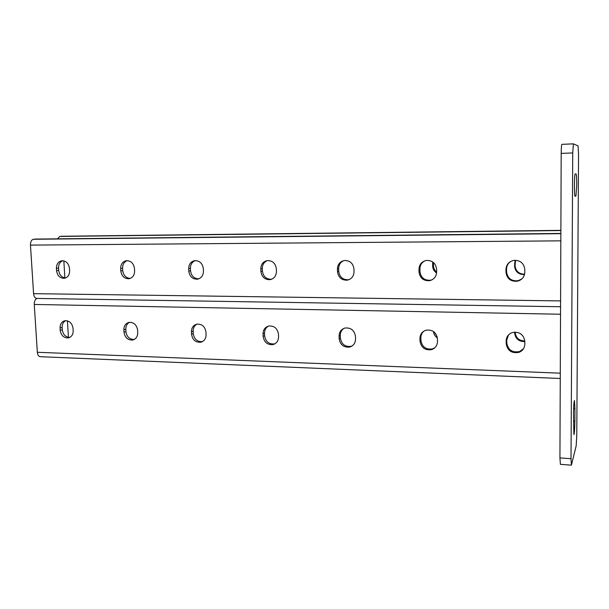 <?xml version="1.0" encoding="UTF-8"?>
<svg xmlns="http://www.w3.org/2000/svg" width="609" height="609" viewBox="0 0 609 609"><rect width="100%" height="100%" fill="white"/><g stroke="black" fill="none" stroke-linecap="round" stroke-linejoin="round"><path stroke-width="0.91" d="M576.723 184.847L575.947 195.976L575.063 196.273C574.12 196.905 574.272 173.382 575.208 173.93L576.084 173.93C576.51 174.608 576.723 178.247 576.723 184.847M571.021 458.706L571.409 465.154L560.402 464.355L559.93 457.922L571.021 458.706L572.734 152.943L561.193 153.399C561.262 147.896 561.513 144.873 561.94 144.341L573.381 143.853M559.93 457.922L561.193 153.399M572.734 152.943L573.396 143.846L578.063 145.878L578.55 154.694L576.761 435.671L576.175 445.826L571.409 465.154M574.934 408.806L574.858 421.215C574.736 429.018 574.416 433.479 573.899 434.605L573.495 413.838C573.617 406.02 573.937 401.59 574.447 400.547L574.934 408.806L573.609 408.738M275.009 343.75L274.446 343.91C268.881 344.367 265.608 341.634 264.611 335.719L264.527 333.214C264.527 330.025 265.806 327.657 268.363 326.119M202.477 341.588L202.416 341.603C197.263 341.915 194.21 339.251 193.259 333.61L193.152 331.182C193.137 327.931 194.408 325.579 196.981 324.125M134.216 339.464C129.542 339.472 126.779 336.861 125.926 331.623L125.804 329.256C125.758 326.021 126.992 323.706 129.504 322.321M69.799 337.409C65.566 337.173 63.054 334.615 62.285 329.743L62.141 327.444C62.072 324.247 63.245 321.986 65.65 320.654M343.91 328.38C341.52 330.025 340.317 332.354 340.294 335.376L340.362 337.965C341.413 344.199 344.96 346.993 350.997 346.338L352.291 345.859M423.856 331.151C421.892 332.857 420.903 335.034 420.88 337.683L420.918 340.34C422.06 346.978 425.935 349.825 432.535 348.888L434.94 347.678M508.446 335.003L506.757 340.134L506.764 342.882C508.043 350.008 512.329 352.893 519.614 351.53L523.603 348.592M36.997 298.433C35.155 299.278 34.241 301.28 34.271 304.454L37.332 352.276C37.621 354.963 38.588 356.44 40.217 356.699L560.257 378.493M263.042 333.846C263.157 329.713 265.067 327.102 268.775 326.013C274.286 325.663 277.521 328.426 278.48 334.288L278.557 336.823C278.442 340.865 276.593 343.453 272.999 344.58C267.412 345.037 264.123 342.296 263.126 336.358L263.042 333.846L264.527 333.214M191.439 331.783L191.546 334.227C192.497 339.883 195.558 342.555 200.734 342.243C204.221 341.215 206.002 338.68 206.086 334.661L205.987 332.202C205.058 326.599 202.043 323.912 196.935 324.133C193.35 325.137 191.515 327.68 191.439 331.783L193.152 331.182M123.886 329.834L124.008 332.209C124.929 337.63 127.799 340.233 132.61 340.028C135.982 339.076 137.687 336.602 137.741 332.621L137.619 330.23C136.72 324.863 133.896 322.245 129.131 322.374C125.682 323.295 123.931 325.785 123.886 329.834L125.804 329.256M60.047 327.992L60.192 330.306C61.083 335.506 63.785 338.048 68.284 337.926C71.527 337.043 73.156 334.63 73.171 330.695L73.034 328.373C72.159 323.204 69.495 320.654 65.041 320.715C61.73 321.575 60.063 324.003 60.047 327.992L62.141 327.444M355.481 336.511L355.542 339.114C355.39 343.156 353.486 345.798 349.817 347.039C343.75 347.693 340.195 344.892 339.137 338.627L339.076 336.039C339.221 331.89 341.2 329.225 345.014 328.023C350.982 327.505 354.468 330.329 355.481 336.511M437.429 338.87L437.468 341.558C437.292 345.554 435.351 348.241 431.659 349.619C425.029 350.563 421.139 347.701 419.997 341.04L419.959 338.368C420.134 334.25 422.159 331.524 426.034 330.192C432.55 329.431 436.349 332.324 437.429 338.87M524.821 341.39L524.821 344.169C524.631 348.051 522.72 350.761 519.081 352.299C511.766 353.662 507.464 350.769 506.178 343.613L506.17 340.85C506.376 336.815 508.401 334.059 512.26 332.567C519.431 331.433 523.618 334.371 524.821 341.39M67.432 320.844L68.421 337.34M433.463 331.509C433.768 334.227 435.07 336.374 437.376 337.942M514.658 332.118L514.658 333.009C515.42 338.779 518.807 341.641 524.821 341.603M437.064 336.45L434.552 332.385M524.813 340.971C519.058 340.751 515.846 337.888 515.176 332.369L515.168 332.103M267.412 260.568C264.078 261.961 262.372 264.595 262.304 268.47L262.395 271.02L260.888 271.401L260.797 268.843C260.979 264.26 263.172 261.497 267.351 260.576C272.543 260.576 275.542 263.347 276.349 268.881L276.433 271.454C276.25 275.953 274.126 278.694 270.061 279.668C264.786 279.775 261.725 277.019 260.888 271.401M271.652 279.234L271.538 279.249C266.278 279.356 263.225 276.608 262.395 271.02M349.254 279.569L348.531 279.729C342.859 279.942 339.586 277.118 338.726 271.264L338.665 268.638C338.756 264.793 340.5 262.114 343.887 260.599M432.321 279.668L430.555 280.224C424.389 280.589 420.857 277.696 419.959 271.53L419.921 268.82C420.02 265.166 421.679 262.494 424.892 260.804M521.943 278.861L518.145 280.719C511.385 281.328 507.525 278.359 506.566 271.812L506.551 269.018C506.627 265.988 507.883 263.545 510.327 261.68M195.253 260.599C192.056 261.923 190.442 264.496 190.411 268.31L190.518 270.784C191.287 276.006 194.058 278.686 198.823 278.823M127.129 260.66C124.107 261.939 122.599 264.435 122.599 268.158L122.729 270.563C123.429 275.435 125.949 278.047 130.265 278.404M62.735 260.728C59.903 261.977 58.502 264.405 58.54 268.013L58.685 270.35C59.339 274.925 61.638 277.468 65.582 277.978M560.562 306.746L36.746 298.433C34.964 298.174 33.914 296.583 33.579 293.66L30.465 245.107C30.458 241.765 31.44 239.817 33.419 239.276L35.543 239.086M354.027 271.721L353.966 269.071C353.144 263.286 349.939 260.431 344.344 260.523C339.967 261.527 337.66 264.367 337.424 269.026L337.485 271.667C338.353 277.544 341.634 280.376 347.328 280.163C351.56 279.089 353.791 276.28 354.027 271.721M436.638 272.002L436.607 269.269C435.762 263.195 432.314 260.264 426.254 260.469C421.687 261.581 419.266 264.496 418.977 269.224L419.015 271.949C419.921 278.13 423.468 281.046 429.657 280.673C434.042 279.485 436.364 276.593 436.638 272.002M524.791 272.307L524.791 269.475C523.9 263.065 520.147 260.051 513.539 260.439C508.819 261.687 506.292 264.687 505.965 269.429L505.972 272.246C506.932 278.815 510.814 281.792 517.597 281.183C522.08 279.843 524.478 276.882 524.791 272.307M188.782 271.157L188.668 268.676C188.813 264.169 190.876 261.489 194.865 260.637C199.706 260.69 202.531 263.385 203.322 268.706L203.429 271.203C203.284 275.633 201.274 278.298 197.392 279.196C192.474 279.219 189.605 276.539 188.782 271.157L190.518 270.784M120.788 270.921L120.658 268.508C120.749 264.1 122.698 261.489 126.497 260.69C131.034 260.797 133.698 263.415 134.482 268.546L134.604 270.967C134.513 275.321 132.61 277.91 128.895 278.747C124.305 278.716 121.594 276.105 120.788 270.921L122.729 270.563M56.561 270.701L56.416 268.356C56.47 264.04 58.304 261.505 61.92 260.751C66.183 260.888 68.703 263.431 69.487 268.386L69.624 270.746C69.571 275.009 67.774 277.537 64.234 278.321C59.918 278.244 57.36 275.702 56.561 270.701L58.685 270.35M64.866 277.917L63.846 260.888M436.6 272.999C434.088 271.309 432.763 268.965 432.634 265.95L432.71 261.946M524.501 274.575C518.571 274.598 515.252 271.759 514.536 266.042L515.138 260.271M433.441 262.509L433.463 265.585C433.555 268.211 434.613 270.373 436.638 272.063M515.519 260.271L515.054 265.669C515.701 271.18 518.883 274.02 524.585 274.202M61.699 236.262L59.773 236.437L57.474 238.842M575.947 195.976L574.904 195.999M574.858 421.215L573.457 421.139M576.084 173.93L575.162 173.961M560.531 314.236L34.271 304.454M560.28 373.18L37.332 352.276M62.285 329.743L60.192 330.306M125.926 331.623L124.008 332.209M193.259 333.61L191.546 334.227M264.611 335.719L263.126 336.358M506.757 340.134L506.17 340.85M506.764 342.882L506.178 343.613M420.88 337.683L419.959 338.368M420.918 340.34L419.997 341.04M340.294 335.376L339.076 336.039M340.362 337.965L339.137 338.627M514.658 333.009L515.176 332.369M33.579 293.66L560.584 300.915M30.465 245.107L560.836 240.844M33.419 239.276L560.859 233.666M35.162 239.086L560.866 233.46M506.566 271.812L505.972 272.246M506.551 269.018L505.965 269.429M419.959 271.53L419.015 271.949M419.921 268.82L418.977 269.224M338.726 271.264L337.485 271.667M338.665 268.638L337.424 269.026M262.304 268.47L260.797 268.843M61.372 236.269L560.874 230.354L61.532 236.262M59.773 236.437L560.874 230.545M514.536 266.042L515.054 265.669M514.536 263.408L515.054 263.042M432.634 265.95L433.463 265.585M432.603 263.392L433.433 263.042M58.54 268.013L56.416 268.356M122.599 268.158L120.658 268.508M190.411 268.31L188.668 268.676M573.396 143.846L561.94 144.341M69.297 337.637L68.284 337.926M133.95 339.594L132.61 340.028M202.416 341.603L200.734 342.243M274.446 343.91L272.999 344.58M519.614 351.53L519.081 352.299M432.535 348.888L431.659 349.619M350.997 346.338L349.817 347.039M35.352 239.078L560.866 233.445M518.145 280.719L517.597 281.183M430.555 280.224L429.657 280.673M348.531 279.729L347.328 280.163M271.538 279.249L270.061 279.668M64.866 278.206L64.234 278.321M129.747 278.572L128.895 278.747M198.572 278.914L197.392 279.196"/></g></svg>
